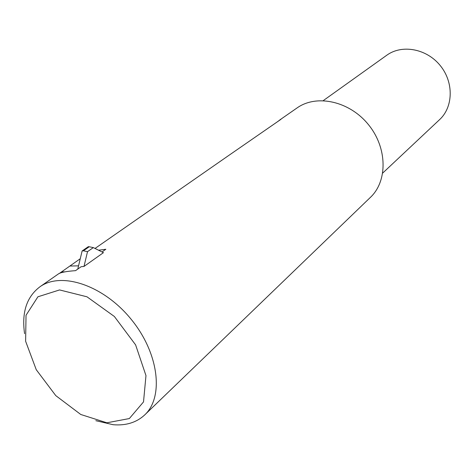 <?xml version="1.0" encoding="UTF-8"?>
<svg xmlns="http://www.w3.org/2000/svg" width="474" height="474" viewBox="0 0 474 474"><rect width="100%" height="100%" fill="white"/><g stroke="black" fill="none" stroke-linecap="round" stroke-linejoin="round"><path stroke-width="0.71" d="M83.993 266.441L87.518 251.653L93.342 247.6L103.433 252.672L83.993 266.441L81.125 266.72L75.562 270.648C66.123 271.335 60.376 272.449 58.314 273.996L40.106 286.663C26.71 296.706 21.537 312.378 24.583 333.678M89.231 246.758L88.354 246.658L82.126 250.959L83.394 250.787L89.231 246.758L93.342 247.6M87.518 251.653L83.394 250.787M77.766 269.096L82.126 250.959M59.167 273.569L80.094 258.845M98.545 250.213L105.838 249.271L102.028 251.961M228.249 155.798L280.958 119.33M276.626 122.339L280.922 119.205M106.887 422.79L129.343 418.554L143.515 401.911L145.974 375.604L135.611 344.882L114.37 316.49L86.979 296.801L59.57 289.934L37.914 296.789L26.029 315.269L25.62 341.244L36.255 369.714L55.778 395.624L80.764 414.483L106.887 422.79M382.761 173.022L439.457 119.756C453.304 107.201 453.985 82.31 440.233 65.56C426.659 48.68 402.112 44.189 386.938 55.114L386.535 55.399M144.949 414.691L370.212 197.563C387.756 181.335 387.525 147.906 368.44 124.638C349.575 101.199 316.828 94.042 297.275 107.788L296.742 108.155M95.843 420.687L113.12 424.71C125.841 425.782 136.299 422.595 144.487 415.135C164.075 397.378 159.057 353.385 131.328 319.506C103.842 285.431 61.661 271.329 40.106 286.663M64.665 271.857L61.709 271.904M78.548 265.843L70.158 266.027M386.938 55.114L323.28 100.607M297.275 107.788L279.707 120.005M228.806 155.413L95.037 248.453"/></g></svg>
